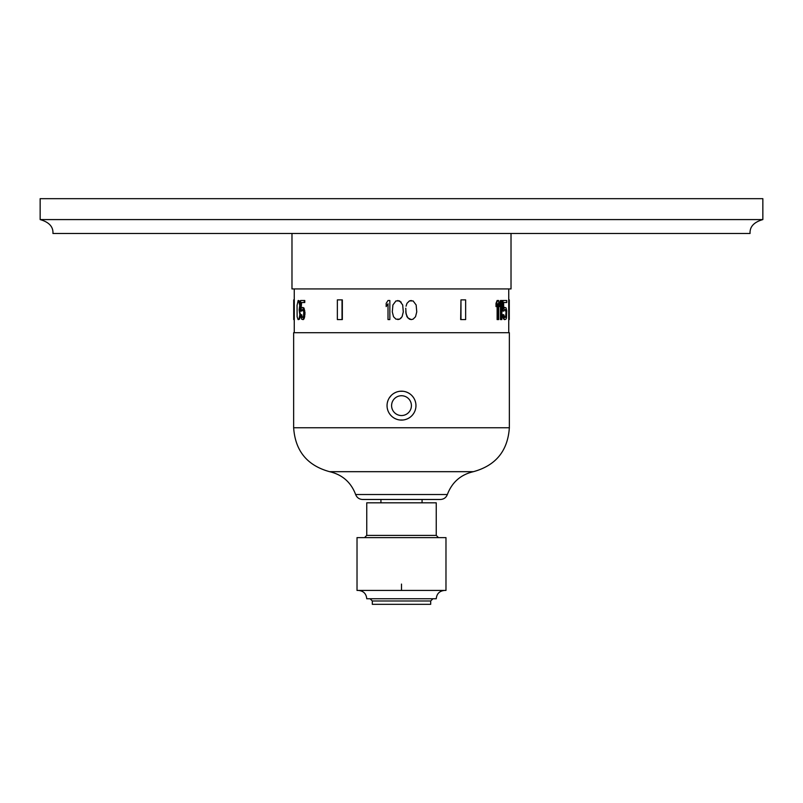 <?xml version="1.0" encoding="UTF-8"?>
<svg xmlns="http://www.w3.org/2000/svg" width="803" height="803" viewBox="0 0 803 803"><rect width="100%" height="100%" fill="white"/><g stroke="black" fill="none" stroke-linecap="round" stroke-linejoin="round"><path stroke-width="1.2" d="M291.981 233.472L291.981 288.929L511.019 288.929L511.019 233.472M750.062 233.472C749.651 226.777 753.917 222.15 762.85 219.58C753.917 222.15 749.651 226.777 750.062 233.472L52.938 233.472C53.349 226.777 49.083 222.15 40.15 219.58L40.15 198.672L762.85 198.672L762.85 219.58L40.15 219.58C49.083 222.15 53.349 226.777 52.938 233.472M411.256 300.503L409.42 300.914L413.093 300.914L416.145 304.969L416.757 311.865L415.532 316.733L413.093 319.162L411.256 319.574L407.894 317.948L406.057 313.893L405.756 308.211M409.42 300.914L406.97 303.343L406.057 306.184L406.97 303.343L409.42 300.914M497.639 319.574L498.693 319.574L498.693 300.503L497.117 300.503L496.003 303.343L496.003 306.595L497.639 303.755L497.639 319.574L497.117 319.574L497.117 305.09M500.972 319.574L501.865 319.574L501.865 300.503L500.46 300.503L499.516 303.343L499.516 306.595L500.972 303.755L500.972 319.574L500.46 319.574L500.46 305.321M505.95 313.08L505.669 316.322L504.836 317.546L505.9 317.135L506.472 313.893L505.378 309.838L504.836 309.426L503.893 311.052L502.467 311.052L502.467 300.503L502.989 300.503L502.989 311.052M502.738 316.322L502.467 314.706L502.989 314.706L503.12 317.948L504.324 319.574L503.25 316.322M504.836 319.574L506 319.162L506.472 317.948L506.733 310.651L506 307.81L504.324 307.398L503.642 308.011M506.221 302.53L503.642 302.53L503.642 309.025L504.254 307.81L503.742 307.81M460.972 299.87L460.661 319.574L465.64 319.574L465.64 299.87L460.972 299.87L460.972 319.574M509.253 299.87L508.711 299.87L508.711 319.574L509.293 319.574L509.293 299.87L509.253 319.574M401.169 317.948L399.633 319.162L402.082 316.733L403.307 311.865L402.694 304.969L399.633 300.914L395.969 300.914L392.908 304.969L392.296 311.865L393.52 316.733L395.969 319.162L399.633 319.162L397.796 319.574M388.01 303.755L386.183 306.595L388.01 303.755L388.01 319.574L389.846 319.574L389.846 300.503L388.01 300.503L386.183 303.343L386.183 306.595M299.479 319.162L298.074 319.574L297.12 316.733L297.06 305.371L298.154 300.503L299.399 300.914L300.272 305.371L299.649 309.838L300.181 316.733L299.479 319.162L298.545 319.574M302.761 317.546L301.697 317.135L302.761 317.546L303.554 316.322L303.785 311.865L302.761 309.426L301.798 311.052L300.593 311.052L300.593 300.503L304.247 300.503L304.247 302.53L301.085 302.53L301.085 309.025L301.597 302.53M302.209 317.135L301.697 314.706L300.593 314.706L301.587 319.162L303.283 319.574L304.417 317.948L305.01 312.678L303.835 307.81L301.587 307.81M304.247 300.503L304.769 300.503L304.769 302.53L304.247 302.53M342.339 299.87L342.339 319.574L337.36 319.574L337.36 299.87L342.339 299.87M293.747 299.87L294.289 299.87L294.289 319.574L293.707 319.574L293.707 299.87L293.747 319.574M401.169 302.129L397.796 300.503M509.353 427.758L293.647 427.758L293.647 332.703L509.353 332.703L509.353 427.758C507.757 450.915 495.772 465.559 473.389 471.682L329.611 471.682C342.339 474.683 351.011 482.292 355.639 494.518C356.893 497.649 359.212 499.305 362.585 499.476L440.415 499.476C443.788 499.305 446.107 497.649 447.361 494.518C451.989 482.292 460.661 474.683 473.389 471.682M403.106 391.272L399.894 391.272M396.722 391.994L395.287 392.587M395.237 392.617L393.811 393.4M391.272 395.427L389.254 397.967M387.849 400.898L387.397 402.454M387.247 403.247L387.136 404.039M387.407 408.827L387.849 410.383M389.254 413.314L389.987 414.378M390.188 414.639L391.272 415.844M393.811 417.881L394.996 418.544M395.237 418.664L396.732 419.286M399.894 419.999L403.106 419.999M401.5 391.181A14.454 14.454 0 0 0 387.046 405.635A14.454 14.454 0 0 0 401.5 420.089A14.454 14.454 0 0 0 415.954 405.635A14.454 14.454 0 0 0 401.5 391.181M406.278 419.286L407.723 418.684M407.763 418.664L409.189 417.881M411.728 415.844L412.812 414.639M412.822 414.629L413.746 413.314M415.151 410.383L415.603 408.827M415.783 407.874L415.864 407.241M415.593 402.444L415.151 400.898M413.746 397.967L412.983 396.863M412.812 396.642L411.728 395.427M409.189 393.4L407.954 392.707M407.763 392.617L406.268 391.994M436.25 535.39L436.25 502.819L366.75 502.819L366.75 535.39L436.25 535.39L438.468 537.619M357.024 537.619L445.976 537.619L445.976 590.426L357.024 590.426L357.024 537.619M358.419 590.426C363.478 590.918 366.258 593.698 366.75 598.767L436.25 598.767C436.742 593.698 439.522 590.918 444.581 590.426M430.689 600.985L372.311 600.985L372.311 604.328L430.689 604.328L430.689 600.985L432.907 598.767M298.967 319.162L299.84 314.706L299.138 309.838L299.75 305.371L298.465 300.503M298.877 300.914L299.399 300.914M299.308 302.129L299.82 302.129M299.569 303.343L300.091 303.343M299.75 305.371L300.272 305.371M299.75 306.595L300.272 306.595M299.569 308.211L300.091 308.211M299.308 309.426L299.82 309.426M299.138 309.838L299.649 309.838M299.308 310.239L299.82 310.239M299.66 311.454L300.181 311.454M299.84 313.481L300.362 313.481M299.84 314.706L300.362 314.706M299.66 316.733L300.181 316.733M299.399 317.948L299.91 317.948M302.761 309.426L302.209 309.838M301.697 309.838L301.286 311.052M302.761 319.574L303.895 317.948L304.488 314.294L303.895 309.025L302.761 307.398M301.697 317.135L301.185 314.706M303.323 307.81L303.835 307.81M303.895 309.025L304.417 309.025M304.247 310.651L304.769 310.651M304.488 312.678L305.01 312.678M304.488 314.294L305.01 314.294M304.247 316.322L304.769 316.322M303.895 317.948L304.417 317.948M303.323 319.162L303.835 319.162M301.386 316.322L301.898 316.322M342.028 299.87L342.028 319.574M411.256 319.574L409.42 319.162L406.97 316.733L405.756 311.865M497.639 300.503L496.525 303.343L496.525 306.595M496.525 303.343L496.003 303.343M500.972 300.503L500.028 306.595M500.028 303.343L499.516 303.343M503.642 302.53L506.733 302.53L506.733 300.503L502.989 300.503M504.836 307.398L504.254 307.81M504.836 317.546L503.762 314.706L502.989 314.706M506.472 313.08L505.9 309.838L504.836 309.426M504.254 319.162L503.742 319.162M503.642 317.948L503.12 317.948M505.9 317.135L505.378 317.135M506.191 316.322L505.669 316.322M506.382 315.107L505.86 315.107M506.472 313.893L505.95 313.893M506.382 311.865L505.86 311.865M506.191 310.651L505.669 310.651M505.9 309.838L505.378 309.838M447.361 494.518L355.639 494.518M401.5 590.185L401.5 584.072M401.5 395.728A9.907 9.907 0 0 1 411.407 405.635A9.907 9.907 0 0 1 401.5 415.542A9.907 9.907 0 0 1 391.593 405.635A9.907 9.907 0 0 1 401.5 395.728M508.741 332.703L508.741 319.574M508.741 288.929L508.741 299.87M294.259 332.703L294.259 319.574M294.259 288.929L294.259 299.87M293.647 427.758C295.243 450.915 307.228 465.559 329.611 471.682M380.933 502.819L380.933 499.476M366.75 535.39L364.532 537.619M372.311 600.985L370.093 598.767M422.067 502.819L422.067 499.476"/></g></svg>
